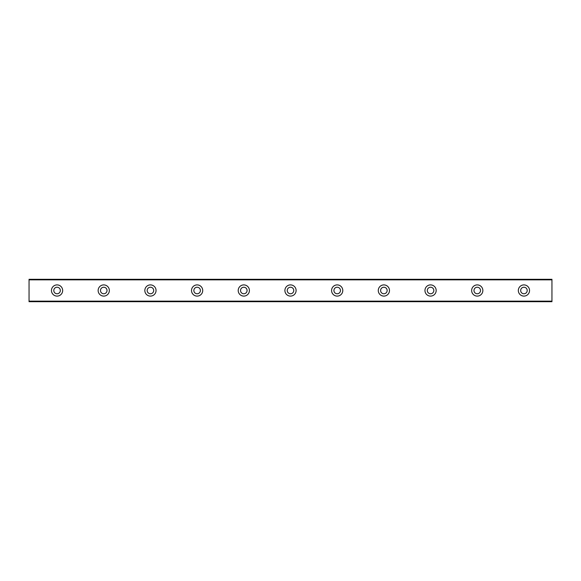 <?xml version="1.0" encoding="UTF-8"?>
<svg xmlns="http://www.w3.org/2000/svg" width="581" height="581" viewBox="0 0 581 581"><rect width="100%" height="100%" fill="white"/><g stroke="black" fill="none" stroke-linecap="round" stroke-linejoin="round"><path stroke-width="0.87" d="M57.061 293.768A3.268 3.268 0 0 1 53.793 290.5A3.268 3.268 0 0 1 57.061 287.232A3.268 3.268 0 0 1 60.33 290.5A3.268 3.268 0 0 1 57.061 293.768M523.939 293.768A3.268 3.268 0 0 1 520.67 290.5A3.268 3.268 0 0 1 523.939 287.232A3.268 3.268 0 0 1 527.207 290.5A3.268 3.268 0 0 1 523.939 293.768M477.248 293.768A3.268 3.268 0 0 1 473.98 290.5A3.268 3.268 0 0 1 477.248 287.232A3.268 3.268 0 0 1 480.516 290.5A3.268 3.268 0 0 1 477.248 293.768M430.565 293.768A3.268 3.268 0 0 1 427.296 290.5A3.268 3.268 0 0 1 430.565 287.232A3.268 3.268 0 0 1 433.833 290.5A3.268 3.268 0 0 1 430.565 293.768M383.874 293.768A3.268 3.268 0 0 1 380.606 290.5A3.268 3.268 0 0 1 383.874 287.232A3.268 3.268 0 0 1 387.142 290.5A3.268 3.268 0 0 1 383.874 293.768M337.191 293.768A3.268 3.268 0 0 1 333.922 290.5A3.268 3.268 0 0 1 337.191 287.232A3.268 3.268 0 0 1 340.459 290.5A3.268 3.268 0 0 1 337.191 293.768M290.5 293.768A3.268 3.268 0 0 1 287.232 290.5A3.268 3.268 0 0 1 290.5 287.232A3.268 3.268 0 0 1 293.768 290.5A3.268 3.268 0 0 1 290.5 293.768M243.809 293.768A3.268 3.268 0 0 1 240.541 290.5A3.268 3.268 0 0 1 243.809 287.232A3.268 3.268 0 0 1 247.078 290.5A3.268 3.268 0 0 1 243.809 293.768M197.126 293.768A3.268 3.268 0 0 1 193.858 290.5A3.268 3.268 0 0 1 197.126 287.232A3.268 3.268 0 0 1 200.394 290.5A3.268 3.268 0 0 1 197.126 293.768M150.435 293.768A3.268 3.268 0 0 1 147.167 290.5A3.268 3.268 0 0 1 150.435 287.232A3.268 3.268 0 0 1 153.704 290.5A3.268 3.268 0 0 1 150.435 293.768M103.752 293.768A3.268 3.268 0 0 1 100.484 290.5A3.268 3.268 0 0 1 103.752 287.232A3.268 3.268 0 0 1 107.02 290.5A3.268 3.268 0 0 1 103.752 293.768M57.061 284.901A5.599 5.599 0 0 0 51.462 290.5A5.599 5.599 0 0 0 57.061 296.099A5.599 5.599 0 0 0 62.668 290.5A5.599 5.599 0 0 0 57.061 284.901M523.939 284.901A5.599 5.599 0 0 0 518.332 290.5A5.599 5.599 0 0 0 523.939 296.099A5.599 5.599 0 0 0 529.538 290.5A5.599 5.599 0 0 0 523.939 284.901M477.248 284.901A5.599 5.599 0 0 0 471.649 290.5A5.599 5.599 0 0 0 477.248 296.099A5.599 5.599 0 0 0 482.855 290.5A5.599 5.599 0 0 0 477.248 284.901M430.565 284.901A5.599 5.599 0 0 0 424.958 290.5A5.599 5.599 0 0 0 430.565 296.099A5.599 5.599 0 0 0 436.164 290.5A5.599 5.599 0 0 0 430.565 284.901M383.874 284.901A5.599 5.599 0 0 0 378.275 290.5A5.599 5.599 0 0 0 383.874 296.099A5.599 5.599 0 0 0 389.481 290.5A5.599 5.599 0 0 0 383.874 284.901M337.191 284.901A5.599 5.599 0 0 0 331.584 290.5A5.599 5.599 0 0 0 337.191 296.099A5.599 5.599 0 0 0 342.79 290.5A5.599 5.599 0 0 0 337.191 284.901M290.5 284.901A5.599 5.599 0 0 0 284.901 290.5A5.599 5.599 0 0 0 290.5 296.099A5.599 5.599 0 0 0 296.099 290.5A5.599 5.599 0 0 0 290.5 284.901M243.809 284.901A5.599 5.599 0 0 0 238.21 290.5A5.599 5.599 0 0 0 243.809 296.099A5.599 5.599 0 0 0 249.416 290.5A5.599 5.599 0 0 0 243.809 284.901M197.126 284.901A5.599 5.599 0 0 0 191.519 290.5A5.599 5.599 0 0 0 197.126 296.099A5.599 5.599 0 0 0 202.725 290.5A5.599 5.599 0 0 0 197.126 284.901M150.435 284.901A5.599 5.599 0 0 0 144.836 290.5A5.599 5.599 0 0 0 150.435 296.099A5.599 5.599 0 0 0 156.042 290.5A5.599 5.599 0 0 0 150.435 284.901M103.752 284.901A5.599 5.599 0 0 0 98.145 290.5A5.599 5.599 0 0 0 103.752 296.099A5.599 5.599 0 0 0 109.351 290.5A5.599 5.599 0 0 0 103.752 284.901M29.05 301.706L29.05 279.294L551.95 279.294L551.95 301.706L29.05 301.706M551.95 301.147L29.05 301.147M29.05 279.853L551.95 279.853"/></g></svg>
